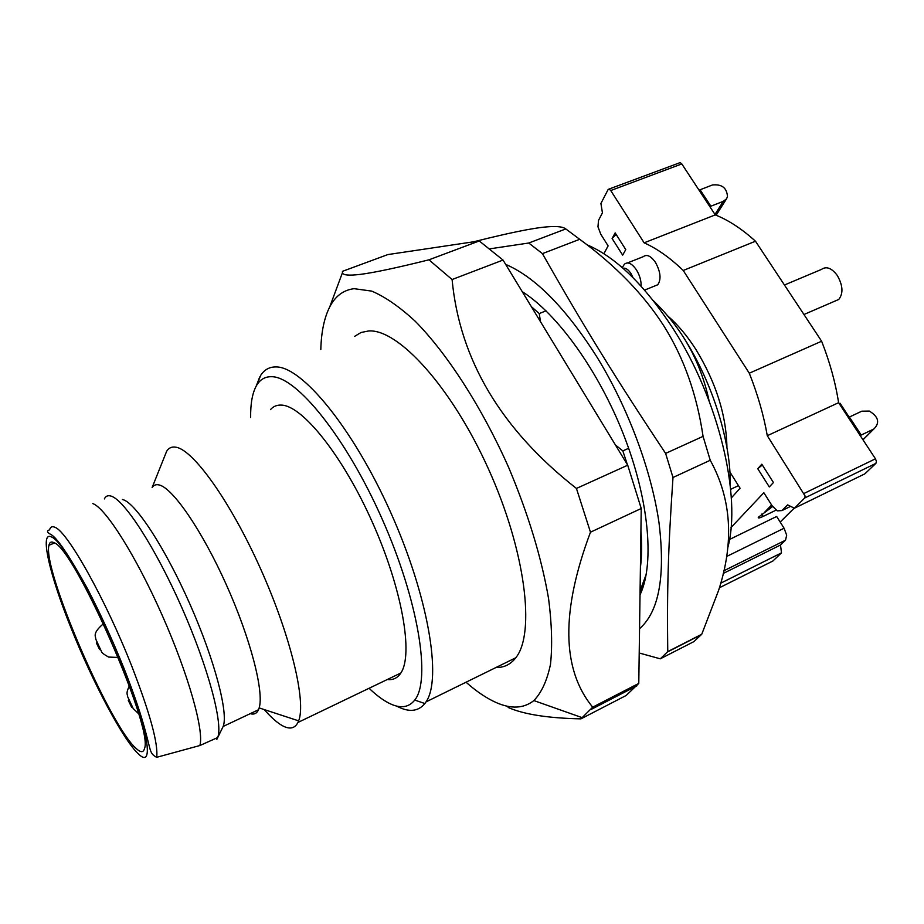 <?xml version="1.0" encoding="UTF-8"?>
<svg xmlns="http://www.w3.org/2000/svg" width="924" height="924" viewBox="0 0 924 924"><rect width="100%" height="100%" fill="white"/><g stroke="black" fill="none" stroke-linecap="round" stroke-linejoin="round"><path stroke-width="1.39" d="M387.814 254.585L479.256 240.956L428.955 259.817C396.812 267.833 373.92 272.684 360.268 274.382C348.868 275.745 342.919 275.202 342.434 272.742L342.446 271.344L387.814 254.585M508.154 707.472C523.908 714.391 548.175 718.191 580.953 718.86L626.149 695.483L638.784 683.402L641.233 508.489L627.719 465.199L503.026 260.06L479.256 240.956M503.026 260.06L452.09 279.533L428.955 259.817M627.719 465.199L576.437 488.438C501.097 429.348 459.655 359.725 452.09 279.533M641.233 508.489L590.471 532.201L576.437 488.438M638.784 683.402L592.688 707.172C561.607 669.473 560.868 611.145 590.471 532.201M580.953 718.86L592.688 707.172M320.813 349.491C321.286 331.912 324.255 317.729 329.718 306.941C335.32 296.084 343.451 289.997 354.111 288.681L371.714 291.106C385.042 296.743 399.561 306.803 415.28 321.298C447.343 353.776 481.889 407.288 508.731 467.613C528.251 514.102 541.533 557.784 548.579 598.648C551.836 623.966 552.471 645.876 550.485 664.368C547.089 680.572 541.545 692.63 533.876 700.577C523.723 708.546 511.122 709.193 496.084 702.517C486.498 698.244 476.472 691.475 466.031 682.224M495.98 667.498C503.984 667.729 510.591 664.483 515.8 657.761C535.585 633.379 525.525 550.808 488.45 468.942C451.547 386.971 398.152 328.667 368.618 330.965L361.018 332.501L354.55 336.417M397.401 706.49C409.147 712.485 418.306 711.503 424.867 703.534L426.033 701.882C442.169 678.978 428.309 595.922 390.402 511.804C352.645 427.581 301.732 366.227 275.814 366.932C269.45 366.886 264.437 369.646 260.787 375.202L256.191 386.117M250.647 417.509C250.462 403.765 252.333 393.266 256.26 385.989C259.783 379.66 264.888 376.565 271.575 376.703C296.604 376.449 346.015 437.26 382.19 519.115C418.526 600.889 431.104 680.064 414.749 700.069C408.616 707.784 399.977 708.789 388.808 703.083C382.651 699.918 376.08 694.975 369.08 688.276M387.306 679.51C393.023 680.237 397.551 678.066 400.866 672.995C413.478 654.654 402.252 589.2 372.626 522.822C343.139 456.375 302.922 406.144 281.785 405.116C277.142 404.77 273.377 406.271 270.466 409.621M264.252 709.574C270.166 716.366 275.548 721.332 280.422 724.497C288.658 729.787 294.502 729.105 297.978 722.452L298.648 720.859C306.422 701.79 290.679 635.7 260.464 568.56C230.342 501.351 193.37 449.873 175.976 447.216C171.887 446.465 168.78 447.828 166.643 451.282L164.484 456.687M166.643 451.282L152.125 487.56C153.777 484.996 156.202 484.153 159.413 485.031C173.123 488.473 202.229 530.861 226.357 584.788C250.543 638.669 264.229 691.88 259.159 707.911L258.501 709.759C256.791 713.513 254.042 714.806 250.254 713.651M217.625 737.768L223.146 726.46C228.586 713.328 214.749 660.348 190.113 604.562C165.558 548.752 136.175 503.661 123.215 499.711L122.43 499.48M216.851 739.339L217.718 737.537C223.215 723.723 208.212 667.324 181.889 607.749C155.636 548.151 124.601 500.196 111.238 496.153C108.039 495.079 105.752 496.003 104.366 498.925M217.718 737.537L199.873 745.529C204.331 731.103 188.461 674.508 162.116 615.107C135.816 555.659 105.498 507.9 92.781 503.592M53.985 542.7C51.282 541.291 49.607 542.157 48.949 545.276C42.157 568.895 110.072 726.634 136.336 748.648C140.748 752.667 143.463 752.644 144.479 748.556C154.008 729.036 74.278 547.689 53.985 542.7M640.078 590.921L646.222 574.312M640.02 594.883L640.921 592.861C654.481 561.422 648.648 498.706 623.608 434.73C598.579 370.778 557.357 313.825 522.21 291.626M628.655 448.29L622.834 450.9L615.407 444.941M640.413 567.371C641.845 556.664 642.007 544.548 640.921 531.023M627.384 464.633L622.834 450.9M540.482 321.691L539.246 313.559L546.026 310.834M539.246 313.559L531.346 306.653M639.547 628.713C659.008 611.653 665.499 576.345 659.008 522.753C651.501 470.709 628.077 407.703 597.17 357.392C566.008 308.223 535.493 277.223 505.636 264.356M489.916 248.81L528.759 243.024L542.434 253.626C563.062 290.044 582.478 322.973 600.669 352.425C618.676 381.774 640.332 415.43 665.615 453.395L672.995 477.489C667.948 551.582 667.001 591.094 667.752 651.628L660.279 658.824L639.212 653.002M660.279 658.824L693.912 641.602L701.755 634.245L718.583 590.436C734.303 542.273 731.531 498.891 710.244 460.267L672.995 477.489M667.752 651.628L701.755 634.245M665.615 453.395L703.072 436.359L710.244 460.267M703.072 436.359C696.869 394.479 683.806 357.68 663.894 325.976C643.612 294.375 615.557 265.477 579.706 239.293L542.434 253.626M528.759 243.024L565.788 228.933L579.706 239.293M565.788 228.933C561.446 225.514 548.66 225.745 527.431 229.649C513.143 232.282 495.241 236.325 473.723 241.776M727.719 547.955C741.776 496.696 718.803 399.364 673.25 328.852C644.767 285.193 615.985 257.149 586.902 244.733M643.381 583.575L644.028 583.945M653.326 300.635C665.164 312.081 675.282 324.382 683.679 337.537C695.703 356.687 704.18 377.789 709.089 400.843M730.26 485.574C731.184 442.446 712.681 382.755 683.679 337.537M731.023 527.535L763.848 492.711L772.002 505.636L777.292 510.868L781.947 510.579L790.609 506.364M794.409 508.223L864.829 473.862L875.871 463.398L876.414 461.434L875.455 458.812L838.599 402.691C835.435 382.432 829.775 361.942 821.621 341.222L749.295 373.215C757.692 394.363 763.698 415.188 767.29 435.701L805.127 496.061L804.677 498.013L794.409 508.223L787.595 504.885L781.947 510.579M804.677 498.013L875.883 463.386L804.677 498.013M749.295 373.215L683.24 270.478L755.486 241.222L821.621 341.222M603.88 253.73L608.119 245.888L600.773 234.222L597.967 226.796L598.509 220.409L602.436 212.82L600.912 203.465L608.211 189.362L609.182 189.154L610.741 190.54L644.132 242.827C656.883 248.475 669.923 257.692 683.24 270.478M729.902 472.014L740.078 488.242L731.311 497.932M667.648 315.869C677.708 324.543 687.144 335.77 695.945 349.538C715.985 382.467 726.31 415.119 726.934 447.493M757.749 468.687L761.815 464.206L773.434 482.547L769.299 486.936L757.749 468.687L762.323 465.015M612.115 238.507L615.165 232.894L625.767 249.619L622.661 255.151L612.115 238.507L616.077 234.338M627.523 262.913L643.266 256.676C646.846 254.019 650.912 255.925 655.462 262.393C660.637 271.933 661.399 279.394 657.749 284.754L654.654 286.013M729.486 539.489L776.668 516.47L784.072 528.228L726.599 556.514M772.198 506.86L758.304 517.29C757.865 518.433 759.505 518.145 763.201 516.401L776.091 510.14M860.175 435.539L873.85 429.002C880.087 422.765 878.585 416.782 869.334 411.076L861.792 411.192L848.336 417.521M838.599 402.691L767.29 435.701M755.486 241.222C741.903 228.909 728.493 220.131 715.268 214.888L644.132 242.827M715.268 214.888L681.808 163.929L680.203 162.589L608.916 189.108M709.84 206.618L723.261 201.351L726.507 198.845L727.477 196.685C726.911 187.907 721.898 184.003 712.45 184.973L699.029 190.171M720.732 583.183L781.485 552.875L780.514 545.01L723.261 573.434M719.403 587.768L772.903 561.007L781.485 552.875M780.514 545.01L785.539 540.182L786.671 535.181L784.072 528.228M730.641 489.327L738.449 485.631M641.141 286.221C641.279 280.769 639.731 275.352 636.497 269.97C631.935 263.421 627.916 261.492 624.439 264.16L622.245 267.602M622.972 268.237C625.56 267.683 628.239 269.473 631 273.596L633.067 277.72M784.441 285.008L821.471 269.415C826.379 266.008 831.646 268.018 837.271 275.433C842.954 285.447 843.45 293.451 838.749 299.457L834.799 301.166M839.223 403.638L840.043 403.245L849.156 417.117M156.687 757.31C149.792 753.799 150.831 751.004 145.969 733.309C141.58 716.135 134.234 694.444 123.943 668.248C112.485 640.009 100.312 613.455 87.41 588.576C69.958 557.01 58.004 539.096 51.536 534.846C46.997 532.536 46.35 530.861 49.573 529.833C50.427 526.842 52.241 526.022 55.047 527.35C67.51 531.6 105.821 599.861 131.959 666.654C150.092 713.582 158.339 743.808 156.687 757.31L199.873 745.529M138.45 753.926C154.25 769.738 148.787 731.069 123.597 668.087C99.064 605.601 63.363 541.499 51.744 537.087C38.993 529.995 49.573 575.121 71.471 629.036C92.931 682.721 123.516 740.459 138.45 753.926M128.321 700.45L131.612 707.195L128.321 700.45M96.431 643.046L99.607 649.549L96.431 643.046M794.166 508.108L780.168 522.014M764.945 511.896L771.609 505.024M873.619 429.117L862.935 439.743M875.455 458.812L804.134 493.393M610.741 190.54L681.808 163.929M723.885 570.766L785.527 540.193L723.885 570.755M761.746 514.079L763.201 516.401M849.375 417.013L861.214 435.019M710.868 206.179L700.057 189.732M723.261 201.351L714.98 214.449M636.902 685.816L590.956 709.54M329.718 306.941L342.434 272.742M533.876 700.577L582.524 717.786M515.8 657.761L426.033 701.882M256.26 385.989L259.736 376.934M414.749 700.069L424.867 703.534M400.866 672.995L297.978 722.452M259.159 707.911L298.648 720.859M258.501 709.759L223.146 726.46M54.493 543L48.949 545.276M642.411 586.024L640.921 592.861M667.428 651.998L701.408 634.638M138.554 713.698L133.218 708.569L127.639 696.684C127.812 694.143 125.329 694.629 129.314 685.897M118.26 657.449L108.605 657.068C103.835 654.411 101.432 652.529 101.421 651.408L95.657 638.911C96.396 636.982 91.176 634.06 103.453 623.723M657.749 284.754L644.594 290.101M780.202 522.083L794.236 508.142M766.227 511.099L771.817 505.347M862.981 439.812L873.85 429.002M803.949 314.507L838.749 299.457M726.507 198.845L716.135 215.234"/></g></svg>
